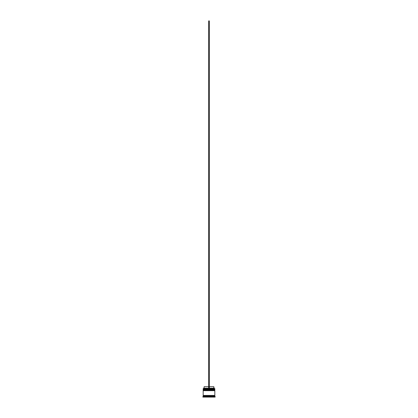 <?xml version="1.0" encoding="UTF-8"?>
<svg xmlns="http://www.w3.org/2000/svg" width="418" height="418" viewBox="0 0 418 418"><rect width="100%" height="100%" fill="white"/><g stroke="black" fill="none" stroke-linecap="round" stroke-linejoin="round"><path stroke-width="0.63" d="M214.638 389.32L203.362 389.32L214.821 389.503L203.362 389.32L214.821 389.503L203.362 389.748L214.821 389.566L203.179 389.566L203.179 389.137L214.638 389.32L203.179 389.137L214.821 389.137L214.821 388.583L203.179 388.583L214.821 388.583L214.638 389.32M214.638 390.24L203.362 390.24L214.821 390.422L203.362 390.24L214.821 390.422L203.362 390.668L214.821 390.485L203.179 390.485L203.179 390.051L214.638 390.24L203.179 390.051L214.821 390.051L214.821 389.748L203.179 389.748L203.179 390.051L203.179 389.748L214.821 389.748L214.638 390.24M203.211 395.752L214.789 395.752L214.789 395.444L203.211 395.752M203.242 388.521L203.179 389.137L203.242 388.521L208.692 388.521L203.242 388.521M215.129 396.672L214.821 396.363L203.179 396.363L202.871 396.672L215.129 396.672L202.871 396.672L202.871 397.1L215.129 397.1L215.129 396.672L215.129 397.1L202.871 397.1L203.179 396.363L214.821 396.363L214.821 395.752L203.179 395.752L203.179 396.363L203.179 395.752L214.821 395.752L215.129 396.672M214.821 395.444L214.821 390.668L203.179 390.668L203.179 395.444L214.821 395.444L203.179 395.444L203.179 390.668L214.821 390.668L214.821 395.444M213.838 386.687L214.147 388.521L213.838 388.217L209.308 388.217L213.838 388.217L213.838 386.687L209.308 386.687L213.838 386.687M208.692 388.217L204.162 388.217L208.692 388.217M208.692 386.687L204.162 386.687L208.692 386.687M208.692 388.521L209.308 388.521L209.308 20.9L209.308 388.521L208.692 388.521L208.692 20.9L209.308 20.9L208.692 20.9L208.692 388.521M204.162 386.687L203.853 388.521"/></g></svg>
